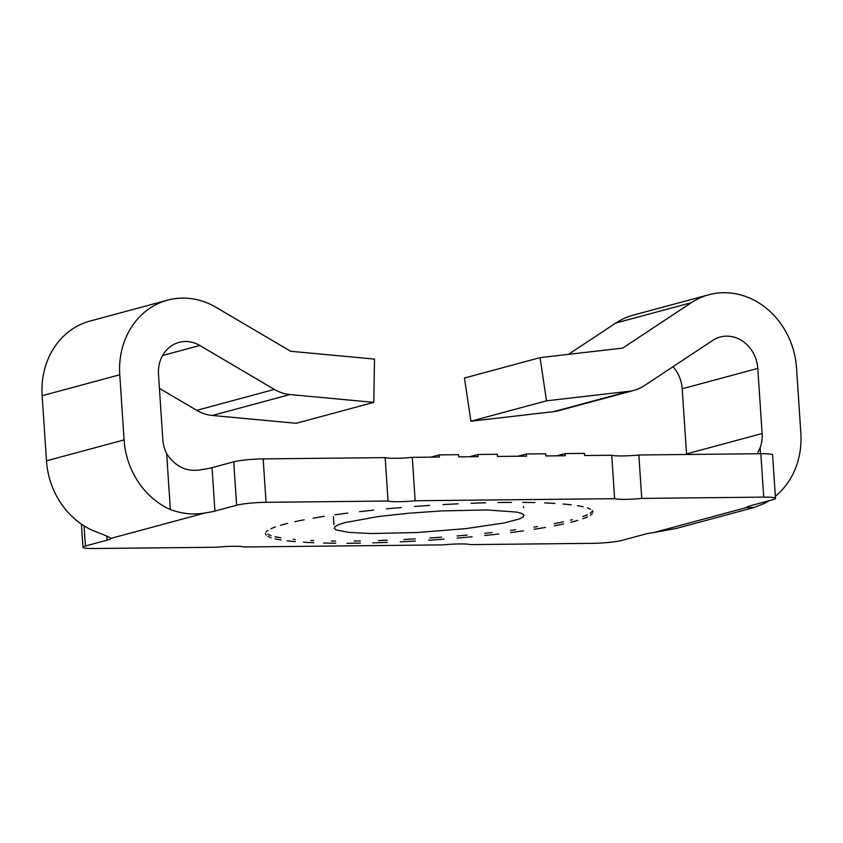<?xml version="1.0" encoding="UTF-8"?>
<svg xmlns="http://www.w3.org/2000/svg" width="843" height="843" viewBox="0 0 843 843"><rect width="100%" height="100%" fill="white"/><g stroke="black" fill="none" stroke-linecap="round" stroke-linejoin="round"><path stroke-width="1.26" d="M769.206 500.668A76.576 67.292 -105.1 0 1 763.874 503.65L754.158 507.454L746.645 507.507L653.989 532.491A32.814 3.467 -3.8 0 0 644.495 534.304L621.818 540.416A21.876 2.308 176.2 0 1 592.376 543.335L470.373 544.61A21.149 2.234 -3.8 0 0 443.27 544.884L243.806 546.959A21.149 2.234 176.2 0 0 233.279 546.285A21.149 2.234 176.2 0 0 216.693 547.244L94.701 548.519A21.876 2.308 176.2 0 1 82.951 547.244A21.876 2.308 176.2 0 1 85.417 546.001L107.082 540.152A32.814 3.467 176.2 0 0 110.77 538.403L205.439 512.881C194.048 515.031 182.362 513.935 170.381 509.572A76.576 67.292 -105.1 0 1 124.09 439.909L119.759 374.777A76.576 67.292 -105.1 0 1 167.599 300.14A76.576 67.292 -105.1 0 1 216.093 307.347L290.666 351.278L374.513 359.097L373.797 402.364L296.188 423.291L212.341 415.473L289.95 394.545A43.762 38.451 -105.1 0 1 274.354 389.413L199.78 345.472L162.583 355.504M415.156 500.753A21.149 2.234 -3.8 0 1 398.581 501.711A21.149 2.234 -3.8 0 1 388.054 501.037L385.167 457.623A21.149 2.234 176.2 0 0 395.694 458.297A21.149 2.234 176.2 0 0 412.28 457.338L415.156 500.753L614.621 498.677L611.733 455.262A21.149 2.234 176.2 0 0 638.846 454.978L760.839 453.713A21.876 2.308 176.2 0 1 772.599 454.978L775.476 498.392A21.876 2.308 176.2 0 0 763.726 497.128L760.839 453.713M511.501 502.386A164.09 17.345 176.2 0 0 504.809 502.439A164.09 17.345 176.2 0 0 497.95 502.533M486.948 509.941L516.875 512.112L521.859 513.461L524.019 515.062L523.292 516.864L519.709 518.824L504.483 522.923L465.484 528.666L416.748 532.544L371.331 533.535L349.055 532.418L336.431 530.005L334.271 528.403L334.987 526.601L338.57 524.652L344.903 522.618L378.117 516.58L408.581 513.239L441.532 510.921L486.948 509.941M775.339 496.274A76.576 67.292 -105.1 0 0 800.85 433.123L796.53 368.001A76.576 67.292 74.9 0 0 708.815 294.765A76.576 67.292 74.9 0 0 691.376 302.658L622.735 348.085L540.047 357.632L464.451 378.022L470.91 421.215L553.598 411.658A43.762 38.451 74.9 0 0 558.53 410.72L634.126 390.33A43.762 38.451 -105.1 0 1 629.194 391.278L546.506 400.825L470.91 421.215M708.815 294.765L633.209 315.156A76.576 67.292 74.9 0 0 615.78 323.048L568.477 354.355M540.047 357.632L546.506 400.825M672.967 366.716A32.814 28.841 -105.1 0 1 682.198 388.792L686.529 453.913L762.125 433.523L757.794 368.402A32.814 28.841 -105.1 0 0 720.207 337.021A32.814 28.841 -105.1 0 0 712.735 340.403L644.094 385.82A43.762 38.451 -105.1 0 1 634.126 390.33M110.781 538.277L110.77 538.403C110.401 537.56 104.406 534.926 92.762 530.5A76.576 67.292 -105.1 0 1 46.47 460.836L42.15 395.715A76.576 67.292 -105.1 0 1 89.99 321.067L167.599 300.14M373.797 402.364L289.95 394.545M274.354 389.413L196.735 410.341A43.762 38.451 74.9 0 0 212.341 415.473M196.735 410.341L159.422 388.36M385.167 457.623L263.164 458.887A21.876 2.308 176.2 0 0 233.722 461.816L212.057 467.654A32.814 3.467 176.2 0 1 202.552 469.467C187.673 472.565 175.713 467.296 166.661 453.671A32.814 28.841 74.9 0 1 162.815 439.498L158.495 374.376A32.814 28.841 -105.1 0 1 178.99 342.395A32.814 28.841 -105.1 0 1 199.78 345.472M430.868 457.148L439.245 454.883L458.613 454.683L458.75 456.853L478.118 456.653L477.97 454.482L497.338 454.282L497.486 456.453L526.527 456.147L526.39 453.977L518.002 456.242M477.97 454.482L469.593 456.748M556.738 455.831L565.116 453.576L565.263 455.747L545.895 455.947L545.748 453.776L526.39 453.977M611.733 455.262L584.62 455.547L584.484 453.376L565.116 453.576M762.125 433.523A32.814 28.841 -105.1 0 1 760.154 447.749L757.309 453.745M686.529 453.913A32.814 28.841 -105.1 0 1 686.56 454.482M653.989 532.491L676.255 528.456L754.158 507.454M287.663 523.377A164.09 17.345 176.2 0 0 280.603 525.284M570.764 522.26A164.09 17.345 176.2 0 0 577.824 520.363M570.616 520.089A164.09 17.345 176.2 0 0 572.323 519.657M775.476 498.392A21.876 2.308 176.2 0 1 773.01 499.646L750.333 505.758A32.814 3.467 176.2 0 0 746.645 507.507M638.846 454.978L641.734 498.403L763.726 497.128M614.621 498.677A21.149 2.234 176.2 0 0 641.734 498.403M439.245 454.883L439.382 457.054L412.28 457.338M263.164 458.887L266.051 502.312L388.054 501.037M266.051 502.312A21.876 2.308 176.2 0 0 236.609 505.231L233.722 461.816M212.057 467.654L214.933 511.069L236.609 505.231M214.933 511.069A32.814 3.467 -3.8 0 1 205.439 512.881M458.128 503.808A164.09 17.345 176.2 0 0 442.975 504.599M429.709 505.41A164.09 17.345 176.2 0 0 414.44 506.474M401.268 507.528A164.09 17.345 176.2 0 0 386.347 508.856M373.67 510.12A164.09 17.345 176.2 0 0 359.561 511.659M347.769 513.092A164.09 17.345 176.2 0 0 334.882 514.81M324.344 516.359A164.09 17.345 176.2 0 0 313.08 518.192M304.102 519.825A164.09 17.345 176.2 0 0 294.797 521.722M275.524 526.917A164.09 17.345 176.2 0 0 270.93 528.772M268.053 530.331A164.09 17.345 176.2 0 0 266.061 532.07M265.482 533.524A164.09 17.345 176.2 0 0 266.146 535.094M267.884 536.38A164.09 17.345 176.2 0 0 271.193 537.75M267.737 534.209A164.09 17.345 176.2 0 0 271.046 535.579M275.187 538.835A164.09 17.345 176.2 0 0 281.035 539.952M275.039 536.664A164.09 17.345 176.2 0 0 280.888 537.781M287.168 540.795A164.09 17.345 176.2 0 0 295.387 541.627M293.248 539.278A164.09 17.345 176.2 0 0 295.24 539.457M303.469 542.218A164.09 17.345 176.2 0 0 313.796 542.734M310.846 540.437A164.09 17.345 176.2 0 0 313.649 540.563M323.596 543.04A164.09 17.345 176.2 0 0 335.714 543.229M331.415 541.016A164.09 17.345 176.2 0 0 335.567 541.058M346.926 543.25A164.09 17.345 176.2 0 0 360.477 543.113M354.229 541.027A164.09 17.345 176.2 0 0 360.33 540.943M372.754 542.85A164.09 17.345 176.2 0 0 387.327 542.376M378.602 540.5A164.09 17.345 176.2 0 0 387.179 540.205M400.299 541.828A164.09 17.345 176.2 0 0 415.451 541.048M403.955 539.478A164.09 17.345 176.2 0 0 415.304 538.877M428.718 540.237A164.09 17.345 176.2 0 0 443.987 539.162M429.74 537.992A164.09 17.345 176.2 0 0 441.542 537.17M457.159 538.119A164.09 17.345 176.2 0 0 472.08 536.78M457.022 535.948A164.09 17.345 176.2 0 0 467.148 535.052M484.746 535.526A164.09 17.345 176.2 0 0 498.866 533.977M484.609 533.356A164.09 17.345 176.2 0 0 492.049 532.565M510.658 532.555A164.09 17.345 176.2 0 0 523.545 530.837M510.51 530.384A164.09 17.345 176.2 0 0 515.684 529.72M534.083 529.288A164.09 17.345 176.2 0 0 545.347 527.444M533.935 527.117A164.09 17.345 176.2 0 0 537.413 526.569M554.325 525.821A164.09 17.345 176.2 0 0 563.63 523.924M554.178 523.651A164.09 17.345 176.2 0 0 563.482 521.754M582.903 518.719A164.09 17.345 176.2 0 0 587.497 516.875M582.755 516.548A164.09 17.345 176.2 0 0 587.35 514.704M590.374 515.305A164.09 17.345 176.2 0 0 592.366 513.566M590.226 513.134A164.09 17.345 176.2 0 0 592.218 511.395M592.945 512.122A164.09 17.345 176.2 0 0 592.281 510.542M590.543 509.256A164.09 17.345 176.2 0 0 587.234 507.897M583.24 506.812A164.09 17.345 176.2 0 0 577.392 505.695M571.259 504.841A164.09 17.345 176.2 0 0 563.04 504.019M554.957 503.429A164.09 17.345 176.2 0 0 544.631 502.913M534.831 502.597A164.09 17.345 176.2 0 0 522.713 502.407M485.673 502.797A164.09 17.345 176.2 0 0 471.1 503.26M691.376 302.658L615.78 323.048M553.598 411.658L629.194 391.278M757.794 368.402L682.198 388.792M42.15 395.715L119.759 374.777M124.09 439.909L46.47 460.836M760.154 447.749L760.555 453.713M763.769 502.133L763.874 503.65M170.381 509.572L166.661 453.671M107.082 540.152L106.819 536.116M84.079 525.874L85.417 546.001M523.587 507.634L523.514 506.58M81.413 524.125L82.951 547.244M333.954 524.652L333.638 519.846M333.575 519.025L333.417 516.559"/></g></svg>
